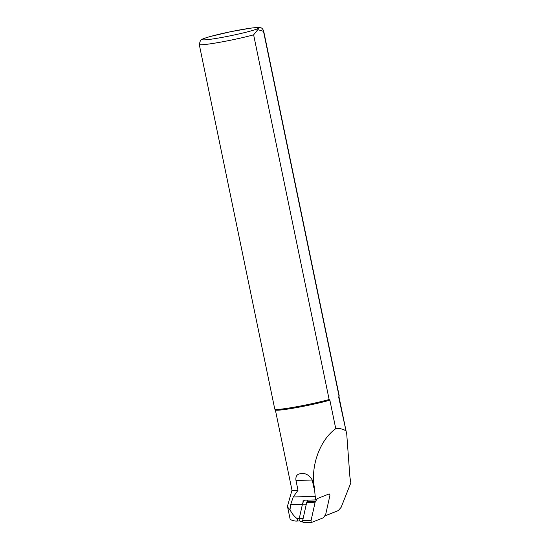 <?xml version="1.0" encoding="UTF-8"?>
<svg xmlns="http://www.w3.org/2000/svg" width="550" height="550" viewBox="0 0 550 550"><rect width="100%" height="100%" fill="white"/><g stroke="black" fill="none" stroke-linecap="round" stroke-linejoin="round"><path stroke-width="0.82" d="M304.528 500.184A9.701 5.72 88.7 0 0 302.878 502.906A9.701 5.72 88.7 0 0 302.308 504.811L299.248 518.581A1.973 1.162 -91.3 0 0 300.382 521.29L302.596 521.242M316.889 499.373L315.507 499.922L303.112 500.211A13.984 8.243 -91.3 0 1 302.878 502.906M338.669 397.1L339.027 396.048L263.505 31.364A32.897 2.248 168.3 0 0 263.67 31.068L339.192 395.752A32.897 2.248 168.3 0 1 339.192 395.828L338.965 396.77A32.484 2.221 168.3 0 1 338.669 397.1L346.748 434.246L349.903 476.946L350.845 482.831L341.158 507.279L338.326 510.579L324.466 516.072M315.507 499.922L314.414 487.726A32.484 2.221 168.3 0 1 313.885 487.822L312.276 480.047C308.901 474.485 304.59 472.45 299.351 473.949C296.663 474.623 295.536 476.781 295.969 480.432L298.004 490.27L293.253 496.953L290.647 504.68L290.001 509.788C292.064 513.748 294.491 516.732 297.275 518.753C297.928 520.609 297.316 521.373 295.439 521.043C292.091 520.548 290.283 519.75 290.015 518.636L287.629 507.134M295.907 521.07L295.439 521.043M290.001 509.788L287.636 507.134L287.739 505.264L291.981 490.174M298.004 490.27A32.484 2.221 168.3 0 1 291.988 490.215L275.357 409.908M314.414 487.726C310.331 466.414 319.921 439.842 335.761 428.684L329.863 400.194A32.484 2.221 168.3 0 1 295.804 407.743A32.484 2.221 168.3 0 1 275.378 409.942L274.801 409.159A32.897 2.248 168.3 0 1 274.766 409.097L199.244 44.412A32.897 2.248 168.3 0 0 218.941 42.432A32.897 2.248 168.3 0 0 253.626 34.836L329.147 399.527L329.863 400.194M314.346 488.063L313.885 487.822M345.62 430.636C342.21 428.759 338.931 428.113 335.761 428.684M263.505 31.364L257.847 29.624L253.626 34.836M329.147 399.527A32.897 2.248 168.3 0 1 294.944 407.034A32.897 2.248 168.3 0 1 274.801 409.159M308.103 500.094L306.955 501.799A1.643 0.969 88.7 0 0 306.694 502.432L302.644 520.692A1.313 0.777 88.7 0 0 303.401 522.5A1.313 0.777 88.7 0 0 303.566 522.466M329.842 495.763A1.313 0.777 88.7 0 0 329.086 493.955A1.313 0.777 88.7 0 0 328.921 493.989L317.68 498.444A1.643 0.969 88.7 0 0 317.274 498.795L315.391 501.6A1.643 0.969 88.7 0 0 315.129 502.232L311.073 520.493A1.313 0.777 88.7 0 0 311.836 522.301A1.313 0.777 88.7 0 0 312.001 522.266L323.235 517.811A1.643 0.969 88.7 0 0 323.641 517.461L325.531 514.663A1.643 0.969 88.7 0 0 325.786 514.023L329.842 495.763M290.647 504.68L302.404 504.405M293.253 496.953L315.349 496.437M295.969 480.432L312.276 480.047M297.275 518.753L299.221 518.712M255.929 29.397A28.786 1.966 168.3 0 1 207.212 39.669A28.786 1.966 168.3 0 1 228.738 32.106A28.786 1.966 168.3 0 1 255.929 29.397M306.192 504.714L302.308 504.811M303.132 518.492L299.248 518.581M315.391 501.6L306.955 501.799M315.129 502.232L306.694 502.432M311.073 520.493L302.644 520.692M299.736 520.974L296.099 521.063M338.972 396.736L346.658 433.833M263.67 31.068C262.769 28.854 261.718 27.754 260.521 27.761C259.738 27.541 259.071 27.081 250.346 28.201L230.842 31.659L210.072 36.561C202.317 38.864 201.651 39.318 200.441 40.473L199.244 44.412M303.401 522.5L311.836 522.301"/></g></svg>
